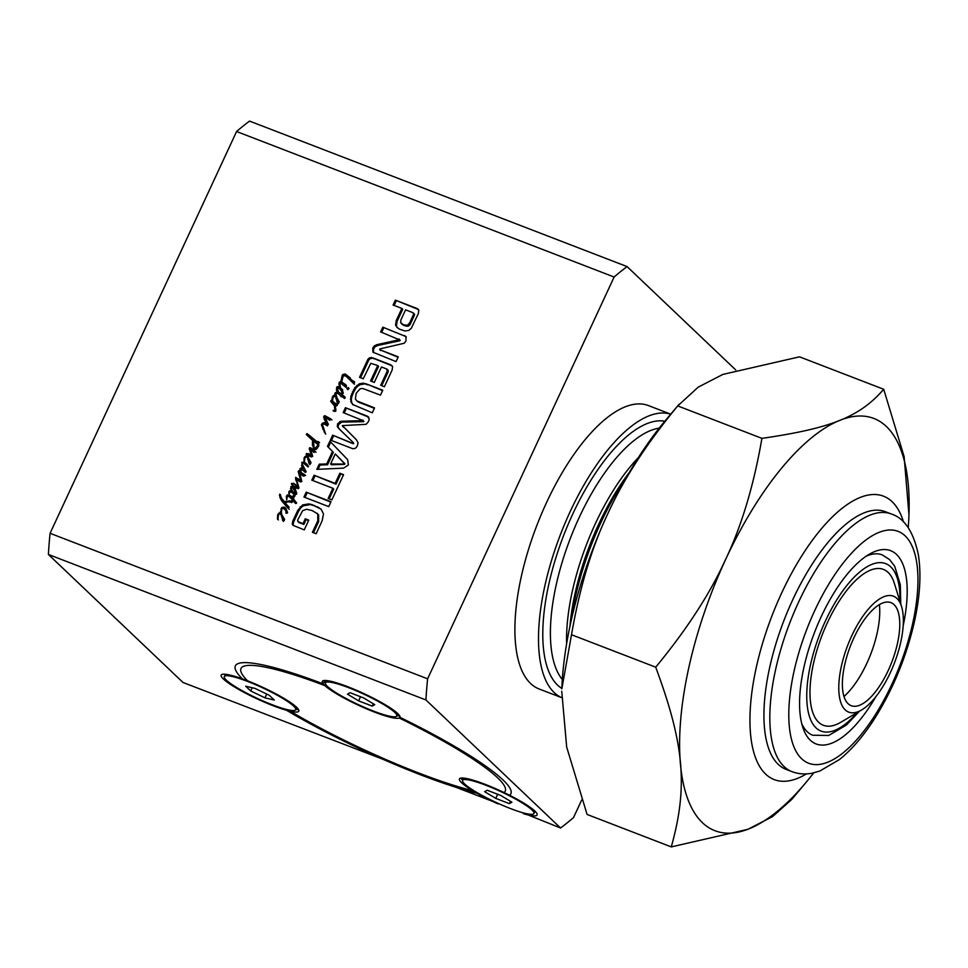 <?xml version="1.0" encoding="UTF-8"?>
<svg xmlns="http://www.w3.org/2000/svg" width="968" height="968" viewBox="0 0 968 968"><rect width="100%" height="100%" fill="white"/><g stroke="black" fill="none" stroke-linecap="round" stroke-linejoin="round"><path stroke-width="1.45" d="M334.359 395.15L334.928 396.154L332.968 397.558L332.556 401.188L331.879 400.583L332.266 397.219L333.222 395.743L334.771 395.537M334.081 396.565L335.218 395.96M333.222 395.743L333.899 396.396M332.266 397.219L332.944 397.872M335.097 405.108L335.775 410.347L334.25 411.436L333.125 410.722L334.952 410.42L334.384 405.786L331.056 401.829L330.947 400.498L337.384 405.411M335.811 398.514L336.67 399.336L336.888 398.271L335.678 395.307L339.187 401.865L338.449 403.305L337.227 403.087L335.981 396.965L334.964 396.275L336.67 397.666M330.947 400.498L332.302 401.018M330.935 400.812L331.806 401.321M331.056 401.829L330.741 401.006L331.794 401.623M331.915 402.64L331.601 401.829M331.794 402.107L333.791 404.309M334.384 405.786L335.243 406.596L334.178 404.769M335.932 409.73L335.243 406.596M334.262 410.468L335.811 411.231M333.282 410.299L335.122 411.279M332.556 401.188L336.912 404.612L336.271 406.064L335.569 405.374L336.295 406.064M332.508 402.144L333.355 402.954L333.416 401.998M332.169 401.877L333.355 402.954M336.864 398.235L338.933 402.712L336.864 398.235L337.844 402.047L338.933 402.712M335.908 396.094L336.767 396.904L336.634 396.214M335.993 396.977L336.84 397.787L336.767 396.904M336.84 397.787L335.981 396.965M338.086 403.91L336.67 399.336M336.259 395.851L334.638 394.908L335.206 392.826L337.203 391.931L336.392 389.923L337.058 386.764L338.643 386.547L341.885 389.051L343.313 392.972L341.51 394.012L345.213 397.872L344.475 398.453L337.832 393.359L335.63 393.758L336.537 396.118M335.666 395.307L336.525 396.118M334.964 396.275L335.775 397.061M334.928 396.154L335.932 397.001M335.073 396.178L335.811 396.856L335.073 396.178M338.606 392.197L341.571 394.242L343.144 393.359L339.526 388.591L337.263 388.035L338.606 392.197L340.397 393.577M341.619 390.721L340.385 389.402M340.76 389.898L339.526 388.591M339.538 392.766L340.724 393.431L342.285 392.536L343.059 393.274M342.285 392.536L340.978 390.019M341.813 392.778L342.672 393.589M341.583 392.851L342.442 393.673L341.571 394.242L340.724 393.431M337.832 393.359L338.691 394.17M341.184 396.735L339.913 395.125M341.51 394.012L345.031 397.074M339.707 387.2L342.745 389.862M338.643 386.547L340.567 388.011M337.058 386.764L339.502 387.369M336.392 389.923L337.251 390.733L337.917 387.587M336.513 387.636L337.287 388.374M337.203 391.931L338.062 392.754L337.251 390.733M336.065 393.649L338.062 392.754M335.206 392.826L335.848 393.444M334.831 393.419L335.557 394.097M335.497 395.718L335.69 394.23M325.563 434.063L321.388 424.879L323.711 422.653L326.313 423.028L324.232 419.168L323.977 416.155L324.825 415.683L331.141 419.12L329.81 420.281L324.97 417.305L328.37 424.311L327.365 425.69L324.099 424.02L322.417 424.516L325.611 433.966M326.688 425.291L325.889 424.71M324.825 415.683L332 419.943M323.977 416.155L324.837 416.978L325.684 416.506M323.578 417.014L324.437 417.825L324.837 416.978M324.232 419.168L325.091 419.991L324.437 417.825M325.429 421.165L325.091 419.991M326.313 423.028L327.172 423.851L326.289 421.975M325.042 422.786L327.172 423.851M323.711 422.653L325.901 423.597M322.308 423.185L323.155 424.008L324.57 423.476M321.388 424.879L322.235 425.702L323.155 424.008M321.618 424.178L322.392 424.916M322.671 428.884L323.53 429.707L322.235 425.702M324.474 432.575L323.53 429.707M325.756 434.112L325.333 433.386M283.527 519.417L282.317 515.75L284.386 520.227L283.297 519.562L284.362 520.203M277.405 519.066L277.719 514.746L278.663 513.27L280.551 512.689L284.628 519.393L283.902 520.82L282.668 520.615L281.482 514.976L283.297 519.562M279.812 512.665L281.712 513.379M279.522 514.081L280.672 513.488M278.663 513.27L279.341 513.911M277.719 514.746L278.397 515.387M280.514 513.706L281.482 514.976L279.74 513.681L278.421 515.085L277.949 519.659M282.341 515.799L282.111 516.851L281.252 516.041M283.527 521.425L282.111 516.851M280.551 512.689L281.821 507.462L284.519 507.147L285.681 508.152L287.581 512.459L285.983 513.27L285.899 510.596L283.104 508.067L281.773 509.011L281.216 512.907L280.551 512.689L281.41 513.512M284.253 508.502L285.112 509.325M285.899 510.596L286.758 511.419L285.947 510.233M287.278 513.149L286.758 511.419M286.419 512.326L287.145 513.028M286.383 512.483L287.048 513.125M284.519 507.147L286.068 508.539M282.68 508.285L285.378 507.97M281.821 507.462L282.571 508.176M280.889 508.841L281.627 509.543M280.381 511.709L281.24 512.52L281.748 509.664M306.033 454.161L308.611 453.629L311.563 455.529L309.24 448.825L309.663 447.712L315.181 451.439L314.104 452.479L310.704 449.672L312.688 456.303L311.454 456.981L306.457 454.561M312.894 449.721L316.04 452.25M310.764 447.821L313.753 450.531M309.663 447.712L311.623 448.632M309.445 448.039L310.522 448.523M309.24 448.825L310.099 449.648L310.304 448.862M311.563 455.529L312.422 456.339L310.099 449.648M311.49 455.529L312.422 456.339M308.611 453.629L312.349 456.351M306.578 453.496L309.457 454.44M306.892 454.984L307.437 454.319M301.496 465.439L302.355 466.261L302.391 464.422L306.178 471.827L305.295 472.396L301.423 468.96L300.951 471.973L300.153 471.731L299.995 468.609L302.125 467.726L301.871 462.281L302.694 463.067M302.125 467.726L302.984 468.548L302.355 466.261M301.29 467.822L302.984 468.548M299.729 470.037L300.588 470.859L300.854 469.432L302.149 468.645M299.995 468.609L300.758 469.347M299.983 471.21L300.83 472.033L300.588 470.859M300.673 472.215L304.714 474.707L304.254 475.99L302.996 475.917L299.814 473.473L301.822 481.507L300.298 481.931L296.619 479.293L298.882 488.199L298.217 488.707L291.646 484.605L291.465 483.419L294.683 483.976L298.035 487.098L295.591 477.369L300.733 480.358L298.217 471.791L298.761 470.702L300.83 472.033M304.799 471.815L303.153 469.843M304.593 471.743L303.952 471.005M305.186 470.024L304.533 469.383M303.94 462.414L306.009 463.357L308.526 466.274L308.054 466.927L303.625 463.273L302.633 463.067L302.379 464.386M306.953 465.947L305.973 464.979M304.981 462.716L306.868 464.168M303.94 462.462L304.085 457.924L305.041 456.448L307.497 456.013L311.006 462.571L310.268 464.011L309.046 463.793L307.642 457.561L306.106 456.86L304.799 458.263L304.363 462.305L305.84 463.539M304.327 462.849L305.21 463.127M303.988 462.583L305.186 463.66M302.73 463.103L304.618 462.885M301.871 462.281L304.363 462.305M298.761 470.702L301.508 473.049M298.229 471.549L299.088 472.36L299.608 471.525M298.217 471.791L299.088 472.36M298.253 472.069L299.076 472.602M299.523 476.522L300.382 477.345L299.112 472.892M300.733 480.358L301.592 481.181L300.382 477.345M299.874 480.164L301.592 481.181M295.591 477.369L300.733 480.987M298.676 479.39L299.85 480.43M295.494 479.003L296.353 479.825L296.45 478.192M297.091 483.71L297.95 484.532L296.353 479.825M297.624 485.343L298.483 486.166L297.95 484.532M298.882 487.92L297.466 486.577L298.882 487.92L298.483 486.166M294.683 483.976L296.341 485.44M293.195 483.262L295.543 484.786M291.646 484.605L291.465 483.419L294.054 484.073M292.505 485.416L292.324 484.242M297.345 488.404L295.857 486.892M296.281 487.279L294.998 486.069M303.492 474.623L305.573 475.518M301.98 473.473L304.351 475.433M301.121 472.662L302.609 474.102M309.905 462.595L308.683 458.941L309.542 459.752L310.764 463.418L309.663 462.752L310.728 463.394M306.892 456.884L308.683 458.953L309.663 462.752M308.707 458.977L308.489 460.042L307.63 459.219M309.905 464.616L308.489 460.042M306.178 455.855L308.356 456.823M305.9 457.271L307.037 456.666M305.041 456.448L305.719 457.09M304.085 457.924L304.763 458.566M291.199 502.259L292.058 502.102L291.549 502.586M291.102 502.235L288.198 501.799L285.052 502.803L289.093 507.208L288.355 508.527L281.918 501.146L279.921 497.455L279.788 494.103L281.676 498.375L284.398 501.654L291.755 500.904L292.263 499.609L288.416 495.967L287.363 496.402L286.697 499.827L286.322 496.487L287.46 494.902L289.263 494.938L292.808 498.084L292.868 496.015L293.982 495.471L293.594 499.077L296.632 503.033L295.869 503.602L293.026 500.529L292.058 502.102L292.493 501.448L291.598 501.206L291.501 502.622M293.026 500.529L293.885 501.339L293.038 500.637M294.913 502.949L293.897 501.448M292.868 496.015L293.727 496.838L294.841 496.294M292.808 498.084L293.655 498.895L293.727 496.838M289.263 494.938L291.501 496.536M291.041 496.076L291.828 496.899M287.46 494.902L290.122 495.761M287.351 496.814L288.319 495.725M286.492 495.991L287.242 496.705M286.322 496.487L287.097 497.225M286.939 498.992L286.988 498.23M292.263 499.609L290.557 497.395M289.081 500.674L292.457 502.029M286.153 502.223L289.94 501.497M285.294 501.412L286.044 502.114M284.713 501.666L285.524 502.44M284.398 501.654L285.572 502.489M279.462 495.047L280.321 495.858L280.647 494.926M279.534 495.713L280.393 496.524L280.321 495.858M279.921 497.455L280.781 498.278L280.393 496.524M281.918 501.146L280.781 498.278M287.133 507.147L282.765 501.956M289.214 509.337L287.992 507.97M341.631 381.997L345.455 384.514L346.496 386.413L345.6 387.043L340.748 383.159L341.631 381.997L340.869 381.682L342.382 375.003L345.128 373.938L354.603 382.626L353.538 383.425L346.145 376.31L343.374 375.451L341.631 381.997L346.314 385.337M351.916 381.803L351.215 380.763L351.916 381.803M350.356 379.94L351.723 381.61M353.538 383.425L351.372 381.331M354.397 384.248L352.074 382.033M353.356 381.029L354.506 381.791M345.128 373.938L350.331 377.956M343.168 374.253L344.015 375.076L345.987 374.749M341.91 376.104L342.769 376.915L344.015 375.076L343.241 375.814L342.382 375.003M341.486 378.367L342.345 379.178L342.769 376.915M342.006 380.763L342.345 379.178M341.147 379.94L342.006 380.751M341.208 380.243L341.946 380.944M341.063 380.569L341.837 381.307M341.111 380.896L341.777 381.525M339.453 385.603L340.567 387.321L338.909 384.356L339.175 382.481L340.397 381.561L340.857 383.074M338.909 384.356L339.768 385.167L340.034 383.292L341.256 382.384M339.175 382.481L339.829 383.098M340.312 386.426L339.768 385.167M340.748 382.977L339.853 383.026L340.264 386.413M341.401 382.675L342.261 383.497L342.49 382.808M344.197 385.216L346.302 387.696M347.016 388.834L348.226 387.527L348.105 389.148L347.113 388.93M347.875 389.656L349.085 388.349M289.117 493.607L288.803 491.853L289.722 490.74L291.211 490.8L290.836 486.626L292.578 486.359L294.829 487.715L296.728 493.269L295.567 494.176L294.841 493.692L294.405 491.925L295.76 493.353L295.591 492.204L292.227 487.267L291.247 487.509L291.622 489.711L295.276 495.035L291.187 492.071L289.493 492.083L289.359 493.656L288.742 493.075L289.347 493.656M294.514 495.035L292.76 493.256M295.591 492.204L293.606 488.368M295.651 492.579L296.45 493.027M296.619 494.164L296.51 493.39M295.663 493.135L296.523 493.958M294.877 492.373L296.365 493.922M294.381 492.748L295.24 493.559L295.264 492.736M295.7 494.503L295.24 493.559M292.578 486.359L295.688 488.525M291.695 487.436L293.437 487.17M290.836 486.626L291.549 487.303M290.436 488.622L291.271 488.864M291.005 490.328L291.864 491.151L291.295 489.445M291.211 490.8L291.864 491.151M289.722 490.74L292.07 491.611M289.662 492.664L290.582 491.562M288.803 491.853L289.444 492.458M317.395 444.276L313.414 440.851L314.092 447.434L314.927 448.341L317.589 445.825L317.298 441.444L318.714 441.747L318.714 445.958L316.185 449.418L314.176 449.684L312.386 444.905L312.603 440.367L306.299 434.499L307.037 433.603L316.911 441.638L316.56 443.489L315.011 442.025L316.584 443.598M316.173 441.251L317.77 442.461M316.33 441.493L317.032 442.074M314.249 439.823L315.544 440.972M309.179 435.189L314.878 440.065M311.623 437.657L312.495 438.492M310.038 436.011L307.037 433.603L309.772 435.939M306.602 433.918L307.897 434.414M306.299 434.499L307.159 435.31L307.461 434.729M308.538 436.713L307.159 435.31M312.156 439.847L313.378 441.106M312.47 441.214L313.293 441.989M312.386 444.905L313.245 445.716L313.329 442.037M313.196 448.232L314.055 449.055L313.245 445.716M313.511 448.801L314.394 449.951M317.298 441.444L319.573 442.57M317.819 442.763L318.678 443.574L318.436 442.824M317.831 444.227L318.69 445.038L318.678 443.574M318.448 446.647L318.69 445.038M317.589 445.825L318.399 446.611M316.584 447.422L317.395 448.196M314.443 447.881L316.524 449.091M317.54 506.809L321.182 509.362L323.53 513.972L322.126 520.844L316.137 533.755L312.422 532.327L317.782 520.772L317.758 513.984L312.277 510.596L306.65 509.253L302.669 510.632L297.708 519.961L298.096 521.704L303.008 523.64L305.259 518.788L308.768 520.143L304.242 529.883L292.989 525.297L292.263 524.136L292.699 521.304L297.829 510.245L302.597 504.933L308.707 503.892L311.72 504.522L320.856 509.035M297.66 521.074L298.955 522.514L303.867 524.45L306.118 519.61L308.574 520.554M328.152 498.447L332.871 488.271L311.805 480.152L314.08 475.252L335.146 483.371L339.853 473.243L343.567 474.671L331.867 499.875L328.152 498.447M352.606 442.848L352.328 441.65L338.885 428.655L337.287 426.537L337.638 423.79L340.978 421.261L363.048 420.62L343.168 412.598L345.431 407.697L367.247 416.107L369.219 418.999L368.554 421.54L366.134 424.335L342.345 425.593L356.357 439.738L358.063 442.775L357.41 445.534C356.369 448.111 354.639 449.091 352.207 448.499L330.403 440.089L332.677 435.176L353.465 443.671L353.187 442.473L339.744 429.465L338.147 427.348L338.498 424.601L341.825 422.084L363.46 421.697L362.915 420.124M342.345 425.593L342.926 426.658M399.639 329.205L397.001 327.414L395.573 325.054L396.214 320.614L401.865 308.417L393.093 305.041L395.368 300.141L417.135 308.538L418.769 310.208L418.37 313.523L411.279 328.297L408.75 330.463L404.878 330.959L399.639 329.205M418.394 309.494L418.769 310.208M377.738 365.553L370.78 363.327L363.242 378.766L359.527 377.339L367.755 359.612L369.534 357.761L372.886 357.918L390.443 364.682L392.609 366.557L392.125 370.054L384.381 386.74L380.666 385.312L387.188 371.252L386.716 369.014L381.452 366.981L374.289 382.408L370.575 380.969L377.738 365.553L378.585 366.376L371.627 381.38M387.188 371.252L388.047 372.063L388.301 370.599L387.019 369.171M379.94 348.916L379.819 349.738L398.259 356.853L396.045 361.596L372.922 352.195L372.789 348.081L374.217 345.963L376.806 344.693L399.276 339.732L380.606 331.915L382.82 327.172L405.931 336.561L406.028 340.796L404.225 343.241L379.94 348.916M399.276 339.732L398.804 338.933M329.882 441.214L347.597 459.582L348.407 464.942L343.628 468.125L316.814 469.359L319.21 464.192L326.7 463.938L332.52 451.427L327.486 446.369L329.882 441.214M331.008 501.714L328.733 506.615L303.952 497.056L306.227 492.155L331.008 501.714M353.163 404.963L350.924 401.901L350.791 396.42L354.893 387.587L359.297 383.848L363.278 383.183L366.69 384.03L382.759 390.225L380.484 395.125L362.782 388.507L360.144 388.773L356.188 393.274L355.377 399.058L357.035 400.982L374.555 407.903L372.281 412.804L352.618 404.467M357.882 401.793L356.284 400.377L358.959 402.337L374.362 408.314M614.123 277.017L236.579 131.515L50.082 533.295L427.614 678.81L614.123 277.017A324.474 130.365 111.1 0 1 627.095 266.599L735.716 369.909M317.189 513.318L317.758 513.984M317.782 520.772L318.641 521.595L318.617 514.807M313.475 532.739L318.641 521.595M311.72 504.522L318.399 507.619M308.707 503.892L312.579 505.332M302.597 504.933L303.456 505.756L309.566 504.715M300.153 506.796L301.012 507.607L303.456 505.756M297.829 510.245L298.688 511.056L301.012 507.607M292.699 521.304L293.558 522.127L298.688 511.056M292.263 524.136L293.123 524.946L293.558 522.127M293.486 525.66L293.123 524.946M305.259 518.788L306.118 519.61M303.008 523.64L303.867 524.45M298.41 521.861L299.269 522.684M298.519 521.897L298.955 522.514L298.519 521.897M329.193 498.859L333.73 489.094L332.871 488.271M339.853 473.243L343.374 475.082M335.146 483.371L336.005 484.194L340.712 474.054M314.08 475.252L336.005 484.194M312.858 480.564L314.939 476.075M352.848 442.606L353.707 443.417M351.892 442.775L353.465 443.671M332.677 435.176L352.751 443.586M331.455 440.488L333.536 435.987M367.247 416.107L368.82 417.317M345.431 407.697L368.106 416.918M344.221 412.997L346.29 408.508M363.048 420.62L363.907 421.443M362.601 420.874L363.46 421.697M340.978 421.261L341.825 422.084M339.756 421.564L340.615 422.375M337.638 423.79L338.498 424.601M337.287 426.537L338.147 427.348M352.328 441.65L353.187 442.473M352.739 442.134L353.598 442.945M413.687 314.068L412.671 312.579L405.58 309.857L400.873 319.997L400.691 322.719L403.704 324.885L407.516 325.272L409.633 322.901L413.687 314.068L414.546 314.89L413.53 313.402M413.578 314.394L414.546 314.89M409.633 322.901L410.493 323.711L414.437 315.205M409.428 323.251L410.493 323.711M408.968 324.026L409.827 324.849L410.287 324.062M407.516 325.272L408.375 326.083L409.827 324.849M405.568 325.429L406.427 326.252L408.375 326.083M403.704 324.885L406.427 326.252M403.305 324.728L404.551 325.708M402.906 324.534L404.164 325.55M400.691 322.719L403.765 325.357M401.551 323.542L402.882 324.885M412.671 312.579L414.522 314.189M417.135 308.538L418.636 309.724M395.368 300.141L417.994 309.349M394.133 305.44L396.214 300.963M401.865 308.417L402.724 309.24L397.074 321.424L396.214 320.614M395.573 325.054L396.432 325.865L397.074 321.424M397.485 327.837L396.432 325.865M387.164 369.328L387.865 369.994M381.719 385.712L388.047 372.063M390.443 364.682L392.221 365.952M371.337 357.482L391.302 365.493M369.534 357.761L370.393 358.571L372.184 358.305M368.227 358.874L369.074 359.685L370.393 358.571M367.755 359.612L368.614 360.435L369.074 359.685M360.58 377.738L368.614 360.435M404.503 335.521L406.294 336.961M382.82 327.172L405.362 336.344M381.658 332.326L383.679 327.983M399.07 339.865L400.135 340.542M398.405 340.083L399.929 340.688M376.806 344.693L377.665 345.503L399.264 340.893M374.217 345.963L375.076 346.774L377.665 345.503M372.789 348.081L373.636 348.891L375.076 346.774M373.418 352.606L373.636 348.891M379.819 349.738L398.066 357.265M379.637 349.629L380.678 350.561M330.632 463.95L344.911 464.083L335.267 453.956L330.632 463.95L331.492 464.773L344.33 464.374M343.471 463.551L343.882 462.668L335.267 453.956M343.882 462.668L344.741 463.478M344.051 463.273L344.911 464.083M327.486 446.369L328.346 447.18L330.717 442.074M332.52 451.427L328.346 447.18M326.7 463.938L327.559 464.749L333.367 452.238M319.21 464.192L320.069 465.015L327.559 464.749M318.073 469.298L320.069 465.015M306.227 492.155L330.826 502.126M305.005 497.467L307.086 492.978M366.69 384.03L382.578 390.636M363.278 383.183L367.55 384.841M359.297 383.848L360.156 384.671L364.137 383.994M356.793 385.47L357.652 386.292L360.156 384.671M354.893 387.587L355.752 388.398L357.652 386.292M352.473 391.846L353.332 392.657L355.752 388.398M350.791 396.42L351.65 397.231L353.332 392.657M350.44 399.167L351.299 399.978L351.65 397.231M350.924 401.901L351.783 402.712L351.299 399.978M353.114 404.926L351.783 402.712M812.721 735.244A96.655 38.829 -68.9 0 1 801.71 723.532A96.655 38.829 -68.9 0 0 812.721 735.244L828.681 735.474L846.431 725.008L859.427 711.262M866.215 556.176A96.655 38.829 -68.9 0 1 882.235 554.882A96.655 38.829 -68.9 0 0 866.215 556.176M903.18 625.715A103.552 41.6 111.1 0 0 869.808 553.938A103.552 41.6 111.1 0 0 821.191 616.725A103.552 41.6 111.1 0 0 802.883 727.597A103.552 41.6 111.1 0 0 875.786 696.791M670.727 414.207A151.879 61.02 -68.9 0 0 564.501 524.462A151.879 61.02 -68.9 0 0 554.204 692.592A151.879 61.02 -68.9 0 0 561.609 697.613L539.2 689.022A151.879 61.02 -68.9 0 1 530.597 683.493A151.879 61.02 -68.9 0 1 541.572 513.766A151.879 61.02 -68.9 0 1 648.451 405.58L670.751 414.183M570.999 621.48A151.879 61.02 -68.9 0 1 626.683 476.982M903.531 522.03A151.879 61.02 111.1 0 0 883.494 496.173A151.879 61.02 111.1 0 0 776.614 604.359A151.879 61.02 111.1 0 0 765.652 774.085A151.879 61.02 111.1 0 0 774.243 779.615A151.879 61.02 111.1 0 0 806.465 773.88M778.212 764.333A138.073 55.478 -68.9 0 1 792.768 599.7A138.073 55.478 -68.9 0 1 885.333 511.685L891.238 513.96A138.073 55.478 111.1 0 0 798.66 601.975A138.073 55.478 111.1 0 0 784.104 766.608A138.073 55.478 111.1 0 0 791.921 771.629L786.028 769.354A138.073 55.478 -68.9 0 1 778.212 764.333M521.994 812.515L560.557 827.991A324.474 130.365 111.1 0 0 573.528 817.573L581.72 799.943M427.614 678.81A324.474 130.365 111.1 0 0 425.932 699.961L48.4 554.458L183.025 682.488L499.863 804.154M48.4 554.458A324.474 130.365 -68.9 0 1 50.082 533.295M236.579 131.515A324.474 130.365 -68.9 0 1 249.562 121.097L627.095 266.599M498.012 803.888A42.798 6.425 24.9 0 1 472.505 790.602L472.795 789.997M472.505 790.602A145.672 21.877 24.9 0 1 290.424 711.274A42.798 6.425 24.9 0 1 245.872 693.342A42.798 6.425 24.9 0 1 221.164 675.107A42.798 6.425 24.9 0 1 247.614 680.831A145.672 21.877 24.9 0 1 240.996 668.489A145.672 21.877 24.9 0 1 324.885 685.622A42.798 6.425 24.9 0 1 322.296 681.375A42.798 6.425 24.9 0 1 363.823 693.572A42.798 6.425 24.9 0 1 399.941 717.421A42.798 6.425 24.9 0 1 399.264 718.026A145.672 21.877 24.9 0 1 505.248 791.146A145.672 21.877 24.9 0 1 504.074 792.562A42.798 6.425 24.9 0 1 537.095 814.959A42.798 6.425 24.9 0 1 523.47 813.701M290.848 710.355L290.424 711.274M560.557 827.991L425.932 699.961M325.587 684.122L324.885 685.622M399.264 718.026L399.966 716.514M399.627 715.775A42.798 6.425 24.9 0 1 396.892 715.788M325.514 682.646A42.798 6.425 24.9 0 1 324.365 681.411L326.349 680.528M477.272 792.707L477.018 793.264A42.798 6.425 24.9 0 1 459.449 778.913A42.798 6.425 24.9 0 1 509.591 795.285A151.879 22.821 24.9 0 0 510.886 793.772A151.879 22.821 24.9 0 0 399.978 717.336A42.798 6.425 24.9 0 1 399.941 717.421A42.798 6.425 24.9 0 1 364.21 707.838A42.798 6.425 24.9 0 1 323.215 683.892L324.365 681.411M462.668 780.184A42.798 6.425 24.9 0 1 460.913 778.09M477.018 793.264A151.879 22.821 24.9 0 1 286.576 710.294L286.915 709.568M298.507 709.496A42.798 6.425 24.9 0 1 295.772 709.508M323.215 683.892A151.879 22.821 24.9 0 0 235.369 665.875A151.879 22.821 24.9 0 0 242.387 678.87A42.798 6.425 24.9 0 1 281.494 696.948A42.798 6.425 24.9 0 1 298.809 711.141A42.798 6.425 24.9 0 1 286.576 710.294M908.226 527.669A220.922 88.753 111.1 0 0 908.964 514.867L904.124 456.654L883.711 389.281C859.862 416.809 831.21 428.352 761.925 438.359C753.83 485.162 741.754 525.467 725.673 559.274C710.246 593.336 686.929 629.297 655.711 667.182C684.388 744.658 688.054 786.936 671.284 846.903L747.949 829.298L772.573 816.593L791.764 799.423L805.678 782.846A220.922 88.753 111.1 0 0 813.713 772.863M908.964 514.867A220.922 88.753 111.1 0 0 848.73 417.45A220.922 88.753 111.1 0 0 725.722 559.298A220.922 88.753 111.1 0 0 687.389 797.947A220.922 88.753 111.1 0 0 805.678 782.846M679.04 404.309L665.113 420.886A220.922 88.753 111.1 0 0 607.747 513.827A220.922 88.753 111.1 0 0 561.827 688.865L571.507 634.73C579.602 587.927 591.678 547.634 607.759 513.827C623.186 479.765 646.503 443.792 677.721 405.919L698.218 387.139L722.842 374.434L799.52 356.829L883.711 389.281M671.284 846.903L587.092 814.451L566.679 747.078L561.742 691.249M655.711 667.182L571.507 634.73M761.925 438.359L677.721 405.919M845.209 709.871A62.133 24.962 -68.9 0 1 855.918 627.53A62.133 24.962 -68.9 0 1 901.547 606.549A62.133 24.962 -68.9 0 1 894.371 663.14A62.133 24.962 -68.9 0 1 861.714 709.907A62.133 24.962 -68.9 0 1 845.209 709.871M861.714 709.907L840.793 722.285A83.526 33.553 -68.9 0 1 818.613 722.237A83.526 33.553 -68.9 0 1 833.012 611.534A83.526 33.553 -68.9 0 1 894.347 583.329L901.547 606.549M848.089 703.688A55.224 22.191 -68.9 0 1 853.28 639.195A55.224 22.191 -68.9 0 1 893.089 603.814A55.224 22.191 -68.9 0 1 891.782 662.136A55.224 22.191 -68.9 0 1 853.607 706.253A55.224 22.191 -68.9 0 1 848.089 703.688M879.392 604.601A62.133 24.962 -68.9 0 1 843.987 696.476M226.367 680.165A39.349 5.917 24.9 0 1 224.298 676.559A39.349 5.917 24.9 0 1 262.473 687.764A39.349 5.917 24.9 0 1 295.688 709.689A39.349 5.917 24.9 0 1 264.966 701.812A39.349 5.917 24.9 0 1 226.367 680.165M250.676 690.934L264.942 697.843L274.271 700.033L269.31 695.314L255.032 688.405L245.715 686.215L250.676 690.934L252.164 687.74M264.942 697.843L266.708 694.056M373.346 711.032A39.349 5.917 24.9 0 1 325.429 682.827A39.349 5.917 24.9 0 1 363.605 694.044A39.349 5.917 24.9 0 1 396.807 715.969A39.349 5.917 24.9 0 1 373.346 711.032M358.596 700.856L372.232 706.108L374.749 704.656L363.641 697.952L350.005 692.689L347.488 694.153L358.596 700.856L360.507 696.73M372.232 706.108L373.309 703.784M510.499 808.57A39.349 5.917 24.9 0 1 462.583 780.365A39.349 5.917 24.9 0 1 500.759 791.57A39.349 5.917 24.9 0 1 533.961 813.507A39.349 5.917 24.9 0 1 510.499 808.57M495.749 798.382L509.386 803.646L511.903 802.182L500.807 795.478L487.158 790.227L484.641 791.679L495.749 798.382L497.661 794.268M509.386 803.646L510.463 801.322M334.783 407.226L335.642 408.036M339.95 392.96L340.796 393.77M328.104 417.329L328.963 418.14M324.776 420.148L325.635 420.959M286.226 511.382L287.085 512.205M310.462 452.116L311.321 452.927M310.111 454.512L310.97 455.335M301.653 467.822L302.512 468.645M298.882 474.417L299.741 475.24M300.262 478.519L301.121 479.329M295.893 480.37L296.752 481.193M297.926 486.396L298.785 487.219M293.921 483.613L294.78 484.423M284.302 503.832L285.161 504.655M352.412 382.324L353.272 383.134M341.728 377.242L342.587 378.064M290.448 490.74L291.308 491.562M309.941 436.036L310.68 436.737M314.479 505.502L315.338 506.312M361.947 420.923L362.806 421.745M342.345 421.213L343.204 422.024M338.885 428.655L339.744 429.465M372.886 357.918L373.745 358.729M353.477 389.838L354.336 390.661M351.59 393.928L352.449 394.738M359.128 401.962L359.975 402.773M358.099 401.526L358.959 402.337M569.922 626.453A140.832 56.58 -68.9 0 1 629.224 472.578M638.42 457.525A138.073 55.478 111.1 0 0 566.631 643.78M562.323 679.512A138.073 55.478 -68.9 0 1 570.382 538.256A138.073 55.478 -68.9 0 1 659.208 428.146M664.835 421.213A143.591 57.693 111.1 0 0 563.582 535.643A143.591 57.693 111.1 0 0 561.851 688.43M801.649 758.767A124.267 49.925 -68.9 0 1 845.79 559.806A124.267 49.925 -68.9 0 1 912.691 623.428A124.267 49.925 -68.9 0 1 801.649 758.767M857.116 712.63A89.746 36.058 -68.9 0 1 810.894 663.044A89.746 36.058 -68.9 0 1 890.741 566.861A89.746 36.058 -68.9 0 1 899.962 601.443M334.384 404.926L333.524 404.116M333.101 402.869L332.242 402.047M341.026 389.923L340.167 389.1M339.514 394.666L338.655 393.855M327.378 425.92L326.519 425.097M278.385 519.937L277.526 519.126M281.833 514.782L280.974 513.96M282.293 515.303L281.434 514.492M281.603 513.899L280.744 513.088M285.548 509.652L284.689 508.829M301.423 472.928L300.564 472.106M304.968 471.961L304.109 471.15M304.932 463.575L304.073 462.752M301.29 472.904L300.431 472.094M308.199 457.961L307.34 457.15M308.659 458.493L307.8 457.683M351.457 380.969L350.597 380.158M352.727 382.566L351.868 381.743M347.935 389.705L347.076 388.882M296.583 494.14L295.724 493.317M296.111 493.728L295.252 492.906M310.486 436.58L309.627 435.769M309.191 435.527L308.332 434.717M310.341 438.31L309.482 437.5M313.317 440.815L312.47 439.992M315.532 448.983L314.673 448.172M298.906 522.466L298.047 521.643M343.616 427.311L342.757 426.501M402.144 324.341L401.284 323.53M414.207 313.777L413.348 312.954M387.962 370.079L387.103 369.256M399.941 339.913L399.082 339.09M791.921 771.629C798.515 774.073 805.328 774.582 812.37 773.142L819.86 771.012L839.498 759.517C852.034 749.426 863.916 735.511 875.132 717.76C893.174 688.805 906.181 657.151 914.167 622.811C920.036 596.748 921.415 573.964 918.305 554.47C913.417 531.626 904.39 518.122 891.238 513.96M900.76 604.008L900.325 584.854L894.722 566.268L889.592 559.577L882.235 554.882M295.688 709.689L296.752 707.402M224.298 676.559L225.362 674.26M396.807 715.969L397.872 713.67M325.429 682.827L326.494 680.54M533.961 813.507L535.038 811.208M462.583 780.365L463.648 778.066"/></g></svg>
